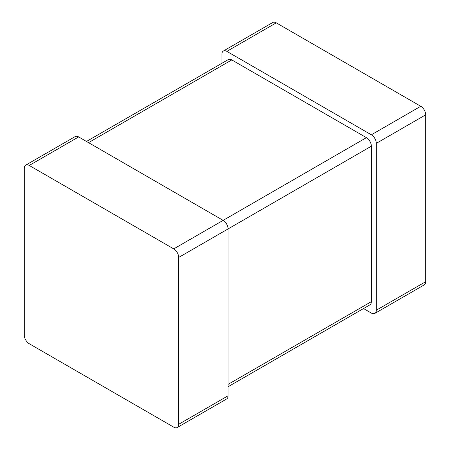 <?xml version="1.0" encoding="UTF-8"?>
<svg xmlns="http://www.w3.org/2000/svg" width="450" height="450" viewBox="0 0 450 450"><rect width="100%" height="100%" fill="white"/><g stroke="black" fill="none" stroke-linecap="round" stroke-linejoin="round"><path stroke-width="0.67" d="M221.912 63.264L221.912 54.219A6.986 4.033 60 0 1 223.357 51.024L272.762 22.5A6.986 4.033 60 0 1 276.255 22.849L420.761 106.273A6.986 4.033 -120 0 1 425.7 114.829L425.7 281.689A6.986 4.033 60 0 1 424.254 284.889L374.85 313.408A6.986 4.033 60 0 1 371.357 313.065L363.521 308.543M223.357 51.024A6.986 4.033 60 0 1 226.851 51.367L371.357 134.797A6.986 4.033 -120 0 1 376.296 143.353L376.296 310.213A6.986 4.033 60 0 1 374.85 313.408M86.479 141.457L228.302 59.58A6.986 4.033 60 0 1 231.795 59.923L366.418 137.649L173.745 248.884L29.239 165.459A6.986 4.033 60 0 0 25.746 165.111A6.986 4.033 60 0 0 24.3 168.311L24.3 335.171A6.986 4.033 -120 0 0 29.239 343.727L173.745 427.151A6.986 4.033 60 0 0 177.238 427.5A6.986 4.033 60 0 0 178.684 424.299L178.684 257.445A6.986 4.033 -120 0 0 173.745 248.884M228.088 386.736L369.911 304.853A6.986 4.033 60 0 0 371.357 301.657L371.357 146.205A6.986 4.033 -120 0 0 366.418 137.649M371.357 146.205L228.088 228.921L228.088 395.781A6.986 4.033 60 0 1 226.643 398.976L177.238 427.5M178.684 257.445L228.088 228.921A6.986 4.033 -120 0 0 223.149 220.365L78.643 136.935L29.239 165.459M25.746 165.111L75.15 136.592A6.986 4.033 60 0 1 78.643 136.935M276.255 22.849L226.851 51.367M420.761 106.273L371.357 134.797M425.7 281.689L376.296 310.213M425.7 114.829L376.296 143.353M371.357 301.657L228.088 384.368M231.795 59.923L88.526 142.639M228.088 395.781L178.684 424.299"/></g></svg>
